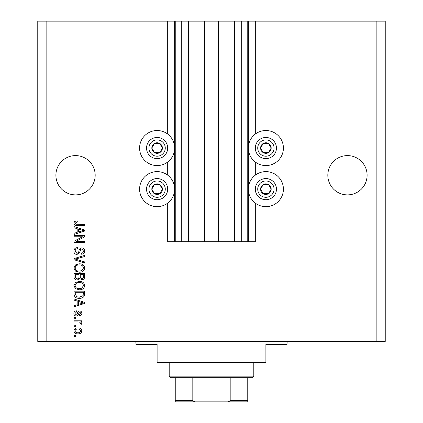 <?xml version="1.0" encoding="UTF-8"?>
<svg xmlns="http://www.w3.org/2000/svg" width="423" height="423" viewBox="0 0 423 423"><rect width="100%" height="100%" fill="white"/><g stroke="black" fill="none" stroke-linecap="round" stroke-linejoin="round"><path stroke-width="0.63" d="M188.388 21.15L188.388 241.713L204.399 241.713L204.399 21.15L167.688 21.15L167.688 134.075M167.688 162.025L167.688 175.17M167.688 203.114L167.688 241.713L175.244 241.713L175.244 21.15M181.287 21.15L181.287 241.713L175.244 241.713M188.388 241.713L181.287 241.713M204.399 241.713L218.601 241.713L218.601 21.15L204.399 21.15M241.713 21.15L241.713 241.713L247.756 241.713L247.756 21.15L234.612 21.15L234.612 241.713L218.601 241.713M234.612 21.15L218.601 21.15M241.713 241.713L234.612 241.713M247.756 21.15L248.359 21.15L248.359 241.713L247.756 241.713M255.312 203.114L255.312 241.713L248.359 241.713M376.169 21.15L376.169 341.419L385.231 341.419L385.231 21.15L255.312 21.15L255.312 134.075M255.312 162.025L255.312 175.17M255.312 21.15L248.359 21.15M367.106 175.244A19.638 19.638 0 0 0 347.463 155.606A19.638 19.638 0 0 0 327.825 175.244A19.638 19.638 0 0 0 347.463 194.881A19.638 19.638 0 0 0 367.106 175.244M95.175 175.244A19.638 19.638 0 0 0 75.537 155.606A19.638 19.638 0 0 0 55.894 175.244A19.638 19.638 0 0 0 75.537 194.881A19.638 19.638 0 0 0 95.175 175.244M283.41 148.05A17.523 17.523 0 0 0 265.887 130.527A17.523 17.523 0 0 0 248.359 148.05A17.523 17.523 0 0 0 265.887 165.573A17.523 17.523 0 0 0 283.41 148.05M248.359 189.139A17.523 17.523 0 0 1 265.887 171.616A17.523 17.523 0 0 1 283.41 189.139A17.523 17.523 0 0 1 265.887 206.667A17.523 17.523 0 0 1 248.359 189.139M174.641 148.05A17.523 17.523 0 0 1 157.113 165.573A17.523 17.523 0 0 1 139.59 148.05A17.523 17.523 0 0 1 157.113 130.527A17.523 17.523 0 0 1 174.641 148.05M139.59 189.139A17.523 17.523 0 0 0 157.113 206.667A17.523 17.523 0 0 0 174.641 189.139A17.523 17.523 0 0 0 157.113 171.616A17.523 17.523 0 0 0 139.59 189.139M82.443 236.769L74.025 236.769L74.025 235.669L84.6 235.669L84.6 236.843L76.172 241.3L84.6 241.3L84.6 242.4L74.025 242.4L74.025 241.226L82.443 236.769M76.965 254.487C74.971 254.292 73.946 253.181 73.888 251.156C74.025 248.93 75.215 247.751 77.457 247.619L77.594 248.719C76.045 248.861 75.22 249.702 75.125 251.251L76.933 253.388C78.165 253.06 78.831 252.182 78.937 250.744C79.212 249.025 80.185 248.074 81.84 247.894C83.701 248.052 84.669 249.078 84.737 250.961C84.637 252.975 83.585 254.059 81.581 254.212L81.443 253.113C82.765 253.012 83.453 252.309 83.5 250.998L81.813 248.994L80.74 249.337L79.492 252.854L76.965 254.487M84.6 263.043L74.025 259.717L74.025 258.58L84.6 255.418L84.6 256.544L75.262 259.088L84.6 261.9L84.6 263.043M73.888 268.013L75.548 264.898L79.175 263.825C82.321 263.698 84.172 265.099 84.737 268.023C84.188 270.889 82.379 272.285 79.302 272.206L75.506 271.127L73.888 268.013M73.888 285.594L75.548 282.474L79.175 281.406C82.321 281.279 84.172 282.675 84.737 285.599C84.188 288.47 82.379 289.861 79.302 289.781L75.506 288.703L73.888 285.594M77.182 301.049L74.025 300.129L74.025 298.982L84.6 302.36L84.6 303.434L74.025 306.812L74.025 305.67L77.182 304.745L77.182 301.049M75.537 336.475L74.025 336.475L74.025 335.381L75.537 335.381L75.537 336.475M376.169 341.419L37.769 341.419L37.769 21.15L46.831 21.15L46.831 341.419M167.688 21.15L46.831 21.15M77.948 333.869C75.659 334.011 74.305 333.028 73.888 330.913C74.295 328.835 75.622 327.851 77.869 327.962C80.127 327.841 81.454 328.83 81.856 330.913C81.465 332.975 80.164 333.959 77.948 333.869M75.537 326.313L74.025 326.313L74.025 325.213L75.537 325.213L75.537 326.313M78.012 321.919L74.025 321.919L74.025 320.819L81.718 320.819L81.718 321.919L80.486 321.919L81.856 323.22L81.443 324.256L80.344 323.844L80.481 323.098L79.582 322.115L78.012 321.919M75.537 318.762L74.025 318.762L74.025 317.662L75.537 317.662L75.537 318.762M76.367 316.013C74.771 315.896 73.946 315.029 73.888 313.417C73.967 311.867 74.792 310.995 76.362 310.794L76.5 311.894L74.987 313.491L76.177 314.913L76.875 314.664L77.303 313.628C77.488 312.1 78.276 311.201 79.661 310.931C81.1 311.079 81.835 311.888 81.856 313.369C81.829 314.839 81.094 315.674 79.656 315.875L79.519 314.775L80.756 313.411L79.815 312.031L79.175 312.38L78.736 313.612C78.551 315.093 77.758 315.891 76.367 316.013M79.371 298.3C76.24 298.49 74.459 297.147 74.025 294.276L74.025 291.156L84.6 291.156L84.404 295.82C83.299 297.644 81.623 298.469 79.371 298.3M77.129 280.031C75.077 279.941 74.041 278.879 74.025 276.832L74.025 273.575L84.6 273.575L84.6 276.854C84.589 278.63 83.701 279.598 81.94 279.756L79.725 278.577L77.129 280.031M77.182 228.674L74.025 227.748L74.025 226.606L84.6 229.985L84.6 231.053L74.025 234.437L74.025 233.295L77.182 232.37L77.182 228.674M73.888 223.122L74.633 221.467L77.182 220.838L77.319 221.938L75.125 223.17L75.923 224.264L84.6 224.412L84.6 225.507L77.42 225.507C75.421 225.723 74.247 224.925 73.888 223.122M80.756 330.886C80.359 329.538 79.397 328.93 77.874 329.062C76.32 328.93 75.357 329.559 74.987 330.945C75.389 332.288 76.352 332.896 77.874 332.769C79.424 332.896 80.386 332.272 80.756 330.886M81.496 302.408L78.419 301.409L78.419 304.386L83.5 302.9L81.496 302.408M83.363 292.256L75.262 292.256L75.262 294.138L76.801 296.777L79.387 297.2L83.151 295.608L83.363 292.256M83.5 285.61C83.045 283.368 81.597 282.331 79.154 282.506C76.88 282.437 75.537 283.463 75.125 285.583C75.564 287.772 76.97 288.803 79.334 288.682L81.724 288.227L83.5 285.61M83.363 274.675L80.206 274.675L80.307 277.694L81.766 278.657C82.998 278.514 83.532 277.784 83.363 276.473L83.363 274.675M78.969 274.675L75.262 274.675L75.394 277.922L77.123 278.931C78.445 278.815 79.059 278.07 78.969 276.7L78.969 274.675M83.5 268.029C83.045 265.792 81.597 264.756 79.154 264.925C76.88 264.856 75.537 265.882 75.125 268.008C75.564 270.191 76.97 271.228 79.334 271.106L81.724 270.646L83.5 268.029M81.496 230.027L78.419 229.033L78.419 232.005L83.5 230.519L81.496 230.027M161.692 150.694A5.288 5.288 0 0 0 154.469 143.471A5.288 5.288 0 0 0 154.469 152.629A5.288 5.288 0 0 0 161.692 150.694M161.078 150.339L162.4 148.05L159.757 143.471L154.469 143.471L151.825 148.05L154.469 152.629L159.757 152.629L161.078 150.339M147.955 142.763A10.575 10.575 0 0 1 162.4 138.892A10.575 10.575 0 0 1 166.271 153.338A10.575 10.575 0 0 1 151.825 157.208A10.575 10.575 0 0 1 147.955 142.763A10.575 10.575 0 0 0 151.825 157.208A10.575 10.575 0 0 0 166.271 153.338M162.4 148.05L159.757 143.471L154.469 143.471L151.825 148.05L154.469 152.629L159.757 152.629L162.4 148.05M270.466 150.694A5.288 5.288 0 0 0 263.243 143.471A5.288 5.288 0 0 0 263.243 152.629A5.288 5.288 0 0 0 270.466 150.694M269.853 150.339L271.175 148.05L268.531 143.471L263.243 143.471L260.6 148.05L263.243 152.629L268.531 152.629L269.853 150.339M256.729 142.763A10.575 10.575 0 0 1 271.175 138.892A10.575 10.575 0 0 1 275.045 153.338A10.575 10.575 0 0 1 260.6 157.208A10.575 10.575 0 0 1 256.729 142.763A10.575 10.575 0 0 0 260.6 157.208A10.575 10.575 0 0 0 275.045 153.338M271.175 148.05L268.531 143.471L263.243 143.471L260.6 148.05L263.243 152.629L268.531 152.629L271.175 148.05M270.466 191.783A5.288 5.288 0 0 0 263.243 184.56A5.288 5.288 0 0 0 263.243 193.718A5.288 5.288 0 0 0 270.466 191.783M269.853 191.429L271.175 189.139L268.531 184.56L263.243 184.56L260.6 189.139L263.243 193.718L268.531 193.718L269.853 191.429M256.729 183.852A10.575 10.575 0 0 1 271.175 179.981A10.575 10.575 0 0 1 275.045 194.427A10.575 10.575 0 0 1 260.6 198.297A10.575 10.575 0 0 1 256.729 183.852A10.575 10.575 0 0 0 260.6 198.297A10.575 10.575 0 0 0 275.045 194.427M268.531 193.718L271.175 189.139L268.531 184.56L263.243 184.56L260.6 189.139L263.243 193.718M161.692 191.783A5.288 5.288 0 0 0 154.469 184.56A5.288 5.288 0 0 0 154.469 193.718A5.288 5.288 0 0 0 161.692 191.783M161.078 191.429L162.4 189.139L159.757 184.56L154.469 184.56L151.825 189.139L154.469 193.718L159.757 193.718L161.078 191.429M147.955 183.852A10.575 10.575 0 0 1 162.4 179.981A10.575 10.575 0 0 1 166.271 194.427A10.575 10.575 0 0 1 151.825 198.297A10.575 10.575 0 0 1 147.955 183.852A10.575 10.575 0 0 0 151.825 198.297A10.575 10.575 0 0 0 166.271 194.427M159.757 193.718L162.4 189.139L159.757 184.56L154.469 184.56L151.825 189.139L154.469 193.718M134.456 341.419A1.512 1.512 0 0 1 135.963 342.931L135.963 344.444L157.113 344.444L157.113 361.062L265.887 361.062L265.887 344.444L287.037 344.444L287.037 342.931L135.963 342.931M288.544 341.419A1.512 1.512 0 0 0 287.037 342.931M265.887 361.062L265.887 362.569L157.113 362.569L157.113 361.062M240.354 401.85L182.646 401.85L240.354 401.85M253.8 376.169L252.288 377.681L170.712 377.681L169.2 376.169L253.8 376.169L253.8 362.569M169.2 376.169L169.2 362.569M247.756 377.681L247.756 401.369M247.756 401.85L175.244 401.85L175.244 400.338L175.244 401.85M226.606 401.85C228.203 402.03 229.393 401.527 230.186 400.338L247.756 400.338M230.186 377.681L230.186 400.338M192.814 377.681L192.814 400.338C193.612 401.527 194.802 402.03 196.394 401.85M175.244 377.681L175.244 400.338L192.814 400.338M174.641 21.15L174.641 241.713M164.177 152.127A8.159 8.159 0 0 0 161.195 140.986A8.159 8.159 0 0 0 150.049 143.973A8.159 8.159 0 0 0 153.036 155.114A8.159 8.159 0 0 0 164.177 152.127M272.951 152.127A8.159 8.159 0 0 0 269.964 140.986A8.159 8.159 0 0 0 258.823 143.973A8.159 8.159 0 0 0 261.805 155.114A8.159 8.159 0 0 0 272.951 152.127M272.951 193.221A8.159 8.159 0 0 0 269.964 182.075A8.159 8.159 0 0 0 258.823 185.063A8.159 8.159 0 0 0 261.805 196.209A8.159 8.159 0 0 0 272.951 193.221M164.177 193.221A8.159 8.159 0 0 0 161.195 182.075A8.159 8.159 0 0 0 150.049 185.063A8.159 8.159 0 0 0 153.036 196.209A8.159 8.159 0 0 0 164.177 193.221"/></g></svg>
